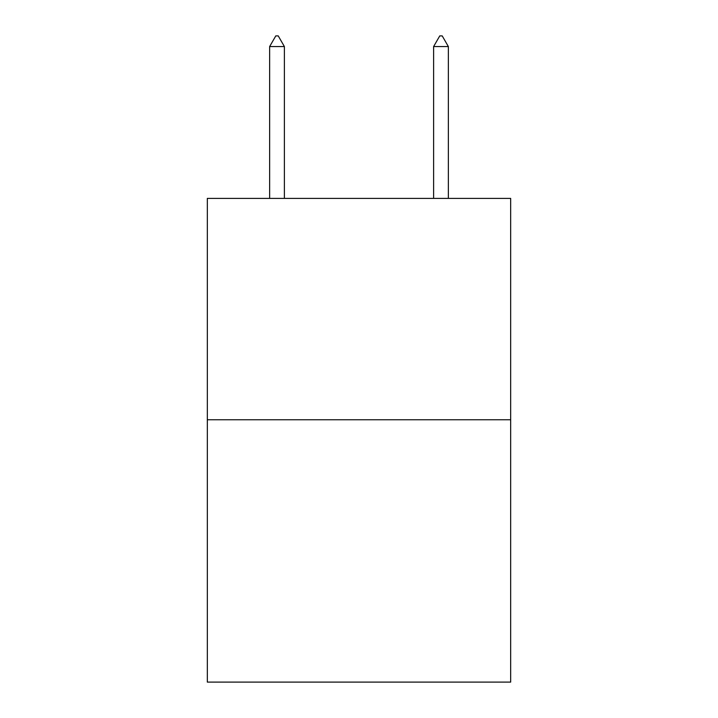 <?xml version="1.0" encoding="UTF-8"?>
<svg xmlns="http://www.w3.org/2000/svg" width="718" height="718" viewBox="0 0 718 718"><rect width="100%" height="100%" fill="white"/><g stroke="black" fill="none" stroke-linecap="round" stroke-linejoin="round"><path stroke-width="1.08" d="M510.669 419.752L510.669 198.392L207.331 198.392L207.331 682.1L510.669 682.1L510.669 419.752L207.331 419.752M284.391 46.562L278.243 35.9L275.784 35.9L269.636 46.562L284.391 46.562L284.391 198.392M269.636 46.562L269.636 198.392M439.757 35.9L442.216 35.9L448.364 46.562L433.609 46.562L439.757 35.9M448.364 198.392L448.364 46.562M433.609 198.392L433.609 46.562"/></g></svg>
